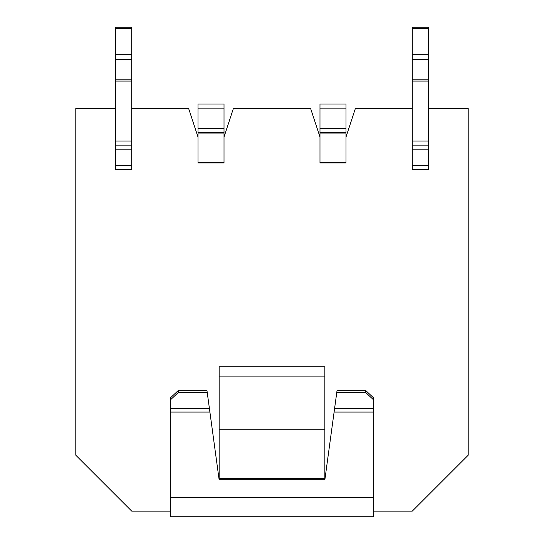 <?xml version="1.0" encoding="UTF-8"?>
<svg xmlns="http://www.w3.org/2000/svg" width="544" height="544" viewBox="0 0 544 544"><rect width="100%" height="100%" fill="white"/><g stroke="black" fill="none" stroke-linecap="round" stroke-linejoin="round"><path stroke-width="0.82" d="M373.66 511.108L412.291 511.108L468.207 455.192L468.207 108.528L428.556 108.528L428.556 169.524L412.291 169.524L412.291 108.528L355.361 108.528L346.011 136.993L346.011 163.016L319.981 163.016L319.981 136.993L310.631 108.528L233.369 108.528L224.019 136.993L224.019 163.016L197.989 163.016L197.989 136.993L188.639 108.528L131.709 108.528L131.709 27.2L115.444 27.2L131.709 27.2L115.444 27.2L115.444 28.56L131.709 28.56M219.137 429.78L324.863 429.78L324.863 478.577L219.137 478.577L219.137 366.751L324.863 366.751L324.863 376.917L219.137 376.917M170.34 511.108L131.709 511.108L75.793 455.192L75.793 108.528L115.444 108.528L115.444 169.524L131.709 169.524L131.709 108.528M324.863 429.78L324.863 376.917M365.527 390.334L337.062 390.334L336.79 392.34L365.527 392.34L365.527 390.334L373.66 397.943L373.66 516.8L170.34 516.8L170.34 397.943L178.473 390.334L178.473 392.34L170.34 399.949M178.473 392.34L207.21 392.34L206.938 390.334L178.473 390.334M373.66 408.524L334.58 408.524L336.79 392.34M365.527 392.34L373.66 399.949M207.21 392.34L209.42 408.524L170.34 408.524M334.58 408.524L324.863 479.794L219.137 479.794L209.42 408.524M115.444 169.524L131.709 169.524L131.709 165.458L115.444 165.458L115.444 169.524M115.444 145.126L131.709 145.126M115.444 108.528L115.444 59.384L131.709 59.384M115.444 59.384L115.444 28.56M412.291 169.524L428.556 169.524L428.556 165.458L412.291 165.458L412.291 169.524M412.291 145.126L428.556 145.126M428.556 108.528L428.556 27.2L412.291 27.2L428.556 27.2M412.291 108.528L412.291 59.384L428.556 59.384M412.291 59.384L412.291 28.56L428.556 28.56M412.291 27.2L412.291 28.56M346.011 162.472L346.011 104.054L319.981 104.054L319.981 132.518L346.011 132.518L319.981 132.518L319.981 163.016L346.011 163.016L346.011 162.472L319.981 162.472M224.019 163.016L224.019 104.054L197.989 104.054L197.989 132.518L224.019 132.518L197.989 132.518L197.989 163.016L224.019 163.016L197.989 163.016M373.66 412.053L334.104 412.053M209.896 412.053L170.34 412.053M373.66 497.454L170.34 497.454M115.444 149.192L131.709 149.192M115.444 81.07L131.709 81.07M115.444 141.059L131.709 141.059M115.444 79.172L131.709 79.172M115.444 54.781L131.709 54.781M412.291 149.192L428.556 149.192M412.291 81.07L428.556 81.07M412.291 141.059L428.556 141.059M412.291 79.172L428.556 79.172M412.291 54.781L428.556 54.781M346.011 108.12L319.981 108.12M346.011 128.452L319.981 128.452M346.011 133.069L319.981 133.069M224.019 108.12L197.989 108.12M224.019 128.452L197.989 128.452M224.019 133.069L197.989 133.069M224.019 162.472L197.989 162.472"/></g></svg>
